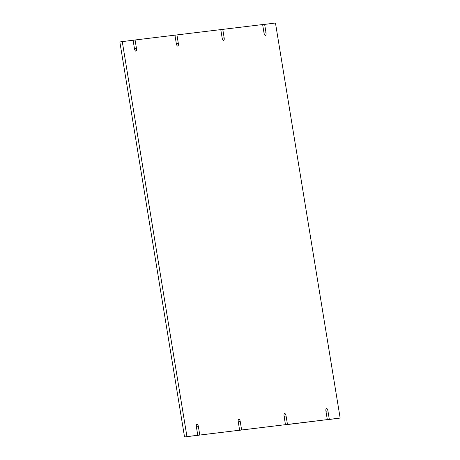 <?xml version="1.0" encoding="UTF-8"?>
<svg xmlns="http://www.w3.org/2000/svg" width="460" height="460" viewBox="0 0 460 460"><rect width="100%" height="100%" fill="white"/><g stroke="black" fill="none" stroke-linecap="round" stroke-linejoin="round"><path stroke-width="0.69" d="M262.648 24.65L275.459 23L340.153 418.059L326.916 419.779L329.32 419.37L327.934 410.924A2.633 1 -99.7 0 0 326.491 408.445A2.633 1 -99.7 0 0 325.939 411.165L327.324 419.612L285.062 424.844L287.465 424.43L286.08 415.984A2.633 1 -99.7 0 0 284.642 413.511A2.633 1 -99.7 0 0 284.084 416.225L285.47 424.672L239.206 430.29M239.223 430.387L241.626 429.973L240.241 421.527A2.633 1 -99.7 0 0 238.797 419.054A2.633 1 -99.7 0 0 238.245 421.768L239.631 430.215L197.351 435.35M197.369 435.447L199.772 435.039L198.386 426.592A2.633 1 -99.7 0 0 196.949 424.114A2.633 1 -99.7 0 0 196.397 426.834L197.777 435.281L184.54 437L119.847 41.94L133.084 40.221L134.47 48.668A2.633 1 -99.7 0 0 135.907 51.14A2.633 1 -99.7 0 0 136.459 48.426L135.079 39.98L174.938 35.155L176.318 43.602A2.633 1 -99.7 0 0 177.761 46.08A2.633 1 -99.7 0 0 178.313 43.361L176.933 34.914L220.777 29.612L222.163 38.059A2.633 1 -99.7 0 0 223.6 40.537A2.633 1 -99.7 0 0 224.152 37.818L222.772 29.371L262.631 24.552L264.011 32.999A2.633 1 -99.7 0 0 265.454 35.472A2.633 1 -99.7 0 0 266.006 32.758L264.621 24.311M285.47 424.672L241.626 429.973M327.324 419.612L287.465 424.43M340.153 418.059L329.32 419.37M220.794 29.71L222.772 29.371M174.955 35.253L176.933 34.914M133.101 40.313L135.079 39.98M184.54 437L186.944 436.592L122.251 41.526M197.777 435.281L186.944 436.592M239.631 430.215L199.772 435.039M240.241 421.527L238.263 421.866M286.08 415.984L284.102 416.323M327.934 410.924L325.956 411.263M264.029 33.097L266.006 32.758M222.174 38.157L224.152 37.818M176.335 43.7L178.313 43.361M134.481 48.766L136.459 48.426M198.386 426.592L196.408 426.932"/></g></svg>
